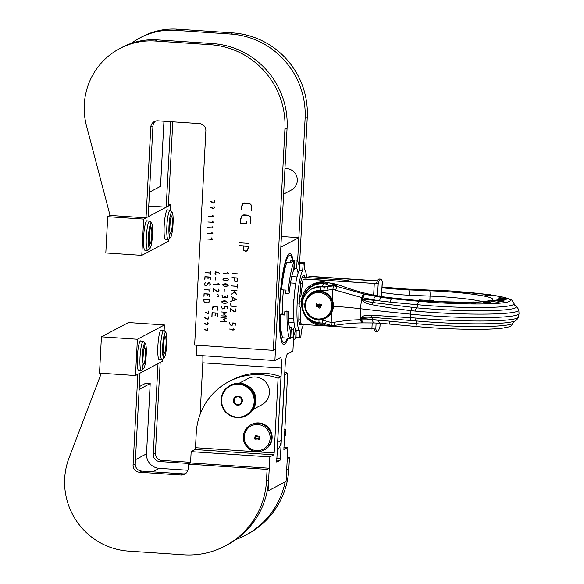<?xml version="1.0" encoding="UTF-8"?>
<svg xmlns="http://www.w3.org/2000/svg" width="584" height="584" viewBox="0 0 584 584"><rect width="100%" height="100%" fill="white"/><g stroke="black" fill="none" stroke-linecap="round" stroke-linejoin="round"><path stroke-width="0.88" d="M206.97 238.995L212.437 239.236L211.452 237.922L212.591 239.374L206.97 238.995L212.591 239.316M211.466 237.936L212.437 239.236M207.262 233.33L212.737 233.563L211.751 232.249L212.883 233.702L207.262 233.33L212.89 233.651M211.766 232.271L212.737 233.563M207.561 227.658L213.036 227.899L212.05 226.585L213.182 228.037L207.561 227.658L213.182 227.986M212.065 226.607L213.036 227.899M207.86 221.993L213.328 222.234L212.342 220.92L213.481 222.365L207.86 221.993L213.481 222.314M212.255 221L213.328 222.234M208.152 216.328L213.627 216.562L212.642 215.248L213.773 216.701L208.152 216.328L213.781 216.649M212.547 215.328L213.627 216.562M212.7 208.597L210.517 207.254L211.919 207.576L213.226 208.7L214.189 207.634L213.992 206.24L214.321 207.641L213.919 208.59L212.7 208.597L214.007 208.539M213.919 208.59L213.313 208.78M213.905 206.32L214.277 207.59L213.226 208.7M210.605 207.262L212.788 208.554M212.999 202.933L210.817 201.589L212.218 201.911L213.525 203.028L214.489 201.969L214.292 200.575L214.218 202.918L212.999 202.933L214.306 202.874M214.218 202.918L213.605 203.108M214.197 200.655L214.576 201.918L213.525 203.028M210.904 201.589L213.087 202.882M206.313 330.456L204.13 329.113L205.531 329.434L206.838 330.551L207.802 329.493L207.605 328.099L207.933 329.5L207.532 330.442L206.313 330.456L207.619 330.398M207.532 330.442L206.926 330.632M207.619 328.113L207.897 329.442L206.838 330.551M204.218 329.113L206.407 330.405M206.612 324.792L204.429 323.441L205.831 323.77L207.137 324.887L208.101 323.821L207.904 322.426L207.831 324.777L206.612 324.792L207.919 324.726M207.831 324.777L207.218 324.967M207.919 322.448L208.189 323.777L207.137 324.887M204.517 323.448L206.699 324.74M206.911 319.119L204.728 317.776L206.13 318.097L207.437 319.214L208.4 318.156L208.203 316.762L208.524 318.163L208.123 319.105L206.911 319.119L208.218 319.061M208.123 319.105L207.517 319.295M208.218 316.776L208.488 318.105L207.437 319.214M204.816 317.784L206.999 319.076M207.203 313.455L205.02 312.104L206.422 312.433L207.729 313.55L208.692 312.491L208.503 311.089L208.824 312.498L208.422 313.44L207.203 313.455L208.51 313.389M208.422 313.44L207.816 313.63M208.517 311.111L208.787 312.44L207.729 313.55M205.108 312.111L207.298 313.404M225.877 280.634L227.957 280.262L228.468 279.612L227.286 278.531L224.329 278.32L222.964 279.24L224.147 280.327L225.877 280.634M228.001 280.232L228.556 279.561L227.373 278.488L223.511 278.575M224.227 280.481L222.854 279.232L223.431 278.488L225.563 278.086L227.213 278.371L228.592 279.619L227.213 280.649L224.227 280.481L228.067 280.342M223.475 278.466L222.942 279.188L223.234 279.875L224.314 280.429M224.694 303.308L226.767 302.928L227.278 302.278L226.096 301.205L223.139 300.986L221.781 301.913L222.957 302.994L224.694 303.308M226.811 302.906L227.366 302.235L226.191 301.161L222.329 301.242M223.037 303.147L221.664 301.906L222.241 301.154L224.373 300.76L226.023 301.045L227.41 302.293L226.03 303.315L223.037 303.147L226.877 303.016M222.285 301.132L221.752 301.855L223.132 303.103M221.518 306.323L221.467 307.403L222.832 308.943L224.417 308.469M224.322 308.52L222.745 308.994L221.373 307.454L221.431 306.315L221.489 307.461L223.132 308.892L224.219 308.44L224.563 306.461L227.176 306.637L227.059 308.907L227.045 306.753L224.672 306.593L223.92 308.878M224.672 306.593L227.132 306.702L227.059 308.848M224.643 306.461L224.307 308.396L223.227 308.841L223.942 308.71M223.417 319.718L226.512 318.105L223.417 319.718L226.315 321.872L220.694 321.492L226.315 321.813M220.694 321.492L226.088 321.733L223.176 319.703L226.285 318.076L220.898 317.587L226.512 318.105M220.986 317.594L226.285 318.076M223.263 319.652L226.088 321.733M223.708 314.046L226.804 312.44L223.708 314.046L226.607 316.2L220.986 315.827L226.614 316.148M220.986 315.827L226.388 316.068L223.468 314.031L226.577 312.411L221.197 311.922L226.804 312.44M221.278 311.929L226.577 312.411M223.562 313.988L226.388 316.068M229.709 322.799L229.651 323.93L231.293 325.361L232.381 324.916L232.724 322.93L235.337 323.105L235.221 325.376L235.206 323.222L232.833 323.069L232.483 324.989L231.286 325.492L229.534 323.923L229.592 322.791L229.629 323.872L230.994 325.419L232.578 324.938M232.483 324.989L232.082 325.346M232.833 323.069L235.294 323.178L235.221 325.317M232.804 322.937L232.468 324.865L231.388 325.317M232.228 273.546L237.856 273.867M230.184 311.601L230.352 308.308L234.622 311.768L235.878 310.403L235.118 308.688L236.002 310.411L235.571 311.542L234.615 311.922L230.454 308.593L230.3 311.557M230.454 308.593L233.958 311.557L235.659 311.491M235.571 311.542L234.702 311.878M235.184 308.724L235.965 310.352L234.71 311.725M234.622 311.768L235.221 311.63M230.439 308.381L230.271 311.557M230.87 305.702L230.709 303.716L230.957 305.593L231.782 306.089L236.148 306.381L231.775 306.25L230.957 305.651L231.863 306.206L236.14 306.49M230.68 303.716L230.957 305.651M235.958 281.78L237.213 281.152L237.659 278.094L234.571 277.94L234.68 281.035L235.87 281.831L237.126 281.203L237.659 278.094M237.571 278.137L234.571 277.94M236.717 281.641L237.213 281.152L236.717 281.641M237.228 281.298L235.863 281.984L234.571 281.116L234.447 277.933L232.016 277.604L237.703 277.984L237.228 281.298M232.103 277.612L234.534 277.882L234.658 281.072L235.951 281.933L236.724 281.809M241.119 209.736L242.185 203.962L244.404 202.94L248.886 203.239L250.974 204.546L251.587 207.86L251.222 210.408L251.354 207.846C251.463 205.167 250.638 203.743 248.872 203.582L243.119 203.524L241.455 207.181L241.323 209.692M243.163 203.502L248.959 203.531C250.726 203.699 251.558 205.123 251.448 207.794L251.456 210.371M243.09 203.181L242.272 203.911L241.207 209.685M240.396 223.533L240.63 219.095L241.615 215.978L243.776 214.868L248.266 215.167L250.361 216.759L250.959 219.788L250.74 224.044L250.178 216.978L248.244 215.511L243.762 215.204L241.754 216.233L240.834 219.109L240.615 223.212L246.032 223.57L246.375 221.19L246.229 223.927L240.396 223.533L246.236 223.876M246.244 221.183L246.032 223.57M242.688 215.416L248.331 215.459L250.266 216.934L250.821 219.723L250.74 223.993M241.615 215.978L240.718 219.051L240.484 223.489M242.623 215.094L241.703 215.934M239.484 242.783L248.477 243.331M247.565 250.302L248.309 246.346L243.426 246.076L243.652 250.04L245.565 251.076L247.565 250.302L248.309 246.346M248.222 246.397L243.426 246.076M246.988 250.806L247.653 250.251M243.477 250.142L243.229 246.061L239.338 245.594L248.434 246.2L248.302 248.696L247.054 251.003L245.557 251.273L243.477 250.142L245.645 251.222L247.098 250.981M239.425 245.601L243.316 246.01L243.564 250.098M237.038 288.313L237.133 286.423L231.585 285.89L237.141 286.262L237.367 284.379L237.162 288.27M237.33 284.372L237.141 286.262M231.673 285.89L237.228 286.372L237.126 288.262M234.768 292.168L231.169 294.321L234.68 292.036L233.505 290.533L231.359 290.226L236.973 290.598L233.695 290.54L236.79 294.599M233.695 290.54L236.973 290.708M231.439 290.233L233.593 290.482L234.775 291.993L231.257 294.27M236.323 299.344L232.695 297.438L232.432 300.694L236.323 299.344L232.6 297.49M230.782 301.424L232.308 300.738L232.483 297.431L231.038 296.541L236.513 299.446L230.782 301.424L236.513 299.424M231.111 296.577L232.571 297.38L232.308 300.738M222.117 294.986L222.336 297.073L224.555 297.519M223.781 297.563L224.709 297.234L225.117 295.818L225.461 297.278L227.205 297.46L227.767 295.365L227.702 296.621L227.052 297.716L226.322 297.862L225.117 296.84L223.774 297.687L222.248 297.117L222.029 294.978L222.394 297.11L223.343 297.533L224.796 297.19L223.869 297.512L224.796 297.19L225.205 295.825M225.117 296.84L226.409 297.811L227.096 297.694M227.731 295.365L227.3 297.417L226.329 297.731M224.052 291.956L224.19 289.438L224.183 291.912M224.278 289.445L224.147 291.912M225.585 286.306L227.658 285.926L228.169 285.277L226.986 284.204L224.03 283.985L222.672 284.912L223.847 285.992L225.585 286.306M227.702 285.904L228.256 285.233L227.081 284.152L223.219 284.24M223.927 286.145L222.555 284.904L223.132 284.152L225.263 283.758L226.921 284.043L228.3 285.284L226.921 286.313L223.927 286.145L227.767 286.014M223.176 284.131L222.643 284.853L224.022 286.102M223.197 273.641L228.672 273.874L227.687 272.56L228.819 274.013L223.197 273.641L228.826 273.962M227.592 272.648L228.672 273.874M215.299 274.94L215.343 274.064L214.16 273.984L215.35 273.933L215.467 271.713L219.854 273.283L215.584 271.881L215.474 273.94L216.664 274.02L215.474 274.071L215.43 274.896M215.474 274.071L216.657 274.093M215.584 271.881L219.839 273.334M215.554 271.743L215.35 273.933M214.255 273.859L215.43 274.013L215.387 274.896M215.657 280.021L215.788 277.502L215.788 279.977M215.876 277.51L215.744 279.977M218.117 283.313L219.234 284.751L213.613 284.372L219.234 284.693M218.007 283.379L219.175 284.561L218.095 283.328M213.613 284.372L219.088 284.612M213.423 288.657L213.197 291.233L213.335 288.598L216.949 291.175L218.328 291.277M217.642 291.431L218.883 290.343L218.102 288.971L219.007 290.35L218.584 291.255L216.883 291.285L213.437 288.832L213.197 291.233M213.437 288.832L216.971 291.233L218.672 291.204M218.168 288.992L218.971 290.299L217.73 291.379M232.936 330.588L233.001 329.398L229.322 329.026L233.009 329.274L233.155 328.712L233.126 329.281L234.943 329.405L233.118 329.405L233.06 330.544M233.118 329.405L234.936 329.471M233.126 328.712L233.009 329.274M229.41 329.033L233.089 329.347L233.031 330.544M218.635 296.584L217.394 296.19L218.635 296.584M217.467 296.212L218.62 296.643M218.708 295.015L217.445 294.738L218.708 295.015M217.547 294.643L218.693 295.066M213.335 306.323L212.335 309.929L212.291 308.556L213.284 306.352M212.897 306.724L214.043 306.206L216.533 306.366L217.693 307.096L217.956 310.359L217.905 308.929L216.525 306.556L214.029 306.388L212.408 308.564L212.218 309.98M214.124 306.344L216.613 306.512L217.993 308.878L217.963 310.308M211.868 316.608L212.072 312.717L217.817 313.104L217.613 316.988L217.679 313.287L215.306 313.126L215.043 315.864L215.182 313.119L212.174 312.914L211.985 316.557M212.174 312.914L215.277 313.068L215.167 315.813M215.306 313.126L217.766 313.236L217.613 316.937M212.16 312.725L211.963 316.557M210.678 274.633L210.758 273.122L205.203 272.626L210.766 272.998L210.97 271.494L210.809 274.589M210.933 271.487L210.766 272.998M205.291 272.633L210.846 273.078L210.766 274.582M204.802 279.298L204.933 276.707L210.678 277.093L210.539 279.678L210.547 277.21L208.174 277.057L207.955 278.867L208.05 277.042L205.042 276.845L204.918 279.247M205.042 276.845L208.145 276.998L208.079 278.823M208.174 277.057L210.634 277.166L210.547 279.627M205.02 276.714L204.889 279.247M204.918 285.357L204.539 284.328L205.269 282.444L204.648 284.335L205.765 285.62L206.583 285.342L208.021 283.087L209.065 282.671L209.911 283.05L210.306 284.152L209.853 285.671L210.182 284.145L209.824 283.145L209.057 282.802L207.868 283.51L207.05 284.97L205.758 285.737L204.918 285.357L206.473 285.576M206.429 285.605L205.853 285.693M209.152 282.751L208.43 282.926L209.911 283.094L209.897 285.598M209.065 282.671L208.021 283.087L206.67 285.291L205.765 285.62M205.356 282.401L204.626 284.284L205.013 285.306M209.787 291.635L209.868 290.131L204.312 289.627L209.875 290L210.079 288.496L209.919 291.591M210.043 288.489L209.875 290M204.4 289.635L209.955 290.08L209.875 291.584M203.911 296.3L204.042 293.708L209.787 294.095L209.649 296.679L209.656 294.212L207.283 294.059L207.189 295.884L207.159 294.051L204.152 293.847L204.028 296.256M204.152 293.847L207.247 294L207.189 295.825M207.283 294.059L209.744 294.168L209.656 296.628M204.13 293.716L203.998 296.249M208.408 302.607L209.371 301.191L209.444 299.833L203.852 299.512L204.152 301.972L205.356 302.651L207.539 302.797L208.809 302.286L209.444 299.833M208.452 302.585L208.897 302.242M209.357 299.884L203.852 299.512M203.838 299.388L204.144 301.994L205.444 302.724L207.627 302.87L208.992 302.322M208.904 302.366L207.539 302.921L205.349 302.775L204.05 302.045L203.75 299.38L209.488 299.76L209.415 301.249L208.422 302.738M194.64 345.093L273.327 350.356L284.912 129.32A79.804 78.519 -117.9 0 0 210.379 44.705L155.3 41.026A68.401 67.299 -117.9 0 0 119.742 48.581A68.401 67.299 -117.9 0 0 86.461 125.684L110.055 215.452L146.029 217.854L150.781 127.173A6.84 6.731 62.1 0 1 157.884 120.822L199.48 123.604A6.84 6.731 62.1 0 1 205.867 130.852L194.64 345.093M273.327 350.356L275.487 349.217L287.072 128.173A79.804 78.519 -117.9 0 0 212.539 43.566L157.461 39.88A68.401 67.299 -117.9 0 0 121.903 47.435L119.742 48.581M146.029 217.854L148.19 216.708L152.942 126.027A6.84 6.731 62.1 0 1 155.461 121.107M277.093 450.644A17.104 16.826 -117.9 0 0 281.218 440.409L285.109 366.161A11.403 1.745 93.8 0 1 287.503 353.875L292.912 351.013L293.701 335.997L293.504 339.676L295.665 338.537L296.095 330.354M299.373 267.786L307.25 117.493A79.804 78.519 -117.9 0 0 232.724 32.886L177.638 29.2A68.401 67.299 -117.9 0 0 142.08 36.755L139.919 37.902A68.401 67.299 -117.9 0 0 131.276 43.362M202.779 355.729A11.403 1.745 -86.2 0 1 202.816 362.81L281.51 368.073A11.403 1.745 93.8 0 0 280.466 357.649A11.403 1.745 93.8 0 0 280.298 357.685L274.896 360.547L280.838 247.193L298.855 237.659L297.628 260.946L305.089 118.64A79.804 78.519 -117.9 0 0 230.556 34.025L175.477 30.346A68.401 67.299 -117.9 0 0 139.919 37.902M148.752 206.006L166.206 207.174L168.375 206.035L172.784 121.815M166.206 207.174L170.689 121.676M281.51 368.073L277.619 442.314A17.104 16.826 62.1 0 1 277.437 444.037M287.335 338.114A43.749 6.687 -86.2 0 1 283.955 342.757A43.749 6.687 -86.2 0 1 279.962 302.767A43.749 6.687 -86.2 0 1 289.795 255.456A43.749 6.687 -86.2 0 1 292.526 260.508M202.816 362.81L200.115 414.348M196.735 345.232L196.202 355.284L274.896 360.547M281.393 236.491L298.855 237.659M165.856 239.309A14.819 2.263 -86.2 0 1 165.528 239.433A14.819 2.263 -86.2 0 1 164.257 224.497A14.819 2.263 -86.2 0 1 167.506 209.86A14.819 2.263 -86.2 0 1 167.812 210.021M145.314 250.178A14.819 2.263 -86.2 0 1 144.993 250.302A14.819 2.263 -86.2 0 1 143.722 235.367A14.819 2.263 -86.2 0 1 146.971 220.73A14.819 2.263 -86.2 0 1 147.27 220.891M107.719 216.686L105.813 252.96L141.788 255.369L143.686 219.095L107.719 216.686L110.055 215.452M168.922 239.002L168.812 241.068L141.788 255.369M143.686 219.095L170.71 204.794L168.447 204.641M170.71 204.794L170.426 210.298M149.482 192.172L160.534 186.325L163.943 121.224M284.956 168.615A11.403 11.22 62.1 0 1 291.416 190.004L283.62 194.136M190.596 462.324L161.812 460.396A6.84 6.731 -117.9 0 1 155.417 453.147L160.177 362.46L158.008 363.606L153.256 454.286A6.84 6.731 -117.9 0 0 159.644 461.542L189.493 463.535M287.335 457.418L289.43 457.557L287.27 458.703L286.671 470.04L288.839 468.894A79.804 78.519 62.1 0 1 247.477 534.163L245.309 535.309A79.804 78.519 62.1 0 1 235.987 539.477M289.43 457.557L288.839 468.894M285.167 481.858A79.804 78.519 62.1 0 1 245.309 535.309M185.646 473.573A6.84 6.731 -117.9 0 1 183.223 473.858L141.627 471.076A6.84 6.731 -117.9 0 1 135.24 463.82L139.992 373.139L137.831 374.286L133.079 464.966A6.84 6.731 -117.9 0 0 139.466 472.222L181.062 475.004A6.84 6.731 -117.9 0 0 188.165 468.653L188.398 464.119L267.092 469.383L266.494 480.712A79.804 78.519 62.1 0 1 225.132 545.989A79.804 78.519 62.1 0 1 183.646 554.8L128.568 551.114A68.401 67.299 62.1 0 1 69.058 457.871L101.339 373.242M273.808 454.805L274.166 452.958L195.479 447.694L195.122 449.541L273.808 454.805L269.844 456.9L191.158 451.636L190.559 462.973L188.398 464.119M190.559 462.973L269.253 468.237L267.092 469.383M269.253 468.237L268.655 479.574A79.804 78.519 62.1 0 1 227.293 544.843L225.132 545.989M159.556 359.467A14.819 2.263 -86.2 0 1 159.235 359.591A14.819 2.263 -86.2 0 1 157.965 344.648A14.819 2.263 -86.2 0 1 161.213 330.011A14.819 2.263 -86.2 0 1 161.512 330.179M139.014 370.336A14.819 2.263 -86.2 0 1 138.693 370.46A14.819 2.263 -86.2 0 1 137.422 355.517A14.819 2.263 -86.2 0 1 140.671 340.881A14.819 2.263 -86.2 0 1 140.978 341.049M101.419 336.844L99.521 373.118L135.488 375.527L137.393 339.253L101.419 336.844L128.444 322.543L164.418 324.945L164.126 330.456M162.622 359.153L162.513 361.219L135.488 375.527M137.393 339.253L164.418 324.945M247.477 385.769A14.819 14.578 -117.9 0 0 247.068 385.564M255.683 400.675A14.819 14.578 -117.9 0 0 255.726 400.098M255.748 399.777A14.819 14.578 -117.9 0 0 248.536 386.352M239.36 383.148L247.886 378.636A14.819 14.578 62.1 0 1 269.45 392.156A14.819 14.578 62.1 0 1 261.749 404.836L253.222 409.347M195.479 447.694L196.253 432.963A62.7 61.692 62.1 0 1 228.753 381.673A62.7 61.692 62.1 0 1 278.086 378.242L274.166 452.958M228.753 381.673L231.629 380.147A62.7 61.692 62.1 0 1 280.97 376.716L276.707 462.054M276.597 460.119L279.999 460.345L276.758 462.061M279.999 460.345L280.356 458.498L276.692 458.257M283.875 449.468L287.635 373.191L284.751 374.716L280.356 458.498M283.758 447.089L287.861 447.366L283.897 449.461M287.635 373.191A62.7 61.692 -117.9 0 0 284.795 372.249M287.861 447.366L286.08 481.369L268.063 490.903L269.844 456.9M280.97 376.716L278.086 378.242M191.158 451.636L195.122 449.541M267.253 490.852L268.063 490.903M139.145 389.411L150.197 383.557L146.511 453.834A13.68 13.461 -117.9 0 0 159.293 468.339L152.723 471.814M150.197 383.557L145.701 383.257L139.284 386.652M187.887 470.251L159.293 468.339M151.628 223.19L149.964 221.248A14.68 2.241 93.8 0 0 149.628 221.051A14.68 2.241 93.8 0 0 148.694 222.117A14.68 2.241 93.8 0 0 146.263 238.418A14.68 2.241 93.8 0 0 147.672 250.339A14.68 2.241 93.8 0 0 148.029 250.186L149.935 248.477A12.826 1.956 93.8 0 0 150.438 247.674A12.826 1.956 93.8 0 0 152.519 234.418A12.826 1.956 93.8 0 0 151.628 223.19A12.826 1.956 93.8 0 0 151.022 223.154A12.826 1.956 93.8 0 0 150.519 223.957A12.826 1.956 93.8 0 0 148.431 237.213A12.826 1.956 93.8 0 0 149.329 248.441A12.826 1.956 93.8 0 0 149.935 248.477M150.504 228.169A8.264 1.263 93.8 0 0 149.161 236.717A8.264 1.263 93.8 0 0 149.738 243.951A8.264 1.263 93.8 0 0 150.125 243.973A8.264 1.263 93.8 0 0 150.453 243.462A8.264 1.263 93.8 0 0 151.796 234.914A8.264 1.263 93.8 0 0 151.22 227.68A8.264 1.263 93.8 0 0 150.825 227.658A8.264 1.263 93.8 0 0 150.504 228.169M149.102 239.038A6.271 0.956 93.8 0 0 149.54 232.439M145.328 343.348L143.664 341.406A14.68 2.241 93.8 0 0 143.335 341.202A14.68 2.241 93.8 0 0 143.117 341.253A14.68 2.241 93.8 0 0 140.072 356.386A14.68 2.241 93.8 0 0 141.372 370.497A14.68 2.241 93.8 0 0 141.591 370.446A14.68 2.241 93.8 0 0 141.73 370.344L143.635 368.635A12.826 1.956 93.8 0 0 146.139 356.101A12.826 1.956 93.8 0 0 145.328 343.348A12.826 1.956 93.8 0 0 144.847 343.217A12.826 1.956 93.8 0 0 144.722 343.304A12.826 1.956 93.8 0 0 142.226 355.839A12.826 1.956 93.8 0 0 143.029 368.592A12.826 1.956 93.8 0 0 143.511 368.723A12.826 1.956 93.8 0 0 143.635 368.635M144.613 347.75A8.264 1.263 93.8 0 0 144.533 347.808A8.264 1.263 93.8 0 0 142.919 355.89A8.264 1.263 93.8 0 0 143.438 364.102A8.264 1.263 93.8 0 0 143.752 364.19A8.264 1.263 93.8 0 0 143.832 364.131A8.264 1.263 93.8 0 0 145.438 356.058A8.264 1.263 93.8 0 0 144.92 347.838A8.264 1.263 93.8 0 0 144.613 347.75M142.803 359.189A6.271 0.956 93.8 0 0 143.248 352.597M172.163 212.321L170.506 210.379A14.68 2.241 93.8 0 0 170.17 210.182A14.68 2.241 93.8 0 0 169.448 210.817A14.68 2.241 93.8 0 0 166.827 226.913A14.68 2.241 93.8 0 0 168.207 239.469A14.68 2.241 93.8 0 0 168.564 239.316L170.47 237.608A12.826 1.956 93.8 0 0 170.791 237.184A12.826 1.956 93.8 0 0 173.032 224.11A12.826 1.956 93.8 0 0 172.163 212.321A12.826 1.956 93.8 0 0 171.557 212.284A12.826 1.956 93.8 0 0 171.243 212.707A12.826 1.956 93.8 0 0 169.002 225.782A12.826 1.956 93.8 0 0 169.871 237.571A12.826 1.956 93.8 0 0 170.47 237.608M171.163 217.058A8.264 1.263 93.8 0 0 169.718 225.482A8.264 1.263 93.8 0 0 170.28 233.082A8.264 1.263 93.8 0 0 170.667 233.104A8.264 1.263 93.8 0 0 170.871 232.833A8.264 1.263 93.8 0 0 172.316 224.409A8.264 1.263 93.8 0 0 171.754 216.81A8.264 1.263 93.8 0 0 171.368 216.788A8.264 1.263 93.8 0 0 171.163 217.058M169.637 228.169A6.271 0.956 93.8 0 0 170.083 221.57M165.871 332.478L164.206 330.537A14.68 2.241 93.8 0 0 163.87 330.332A14.68 2.241 93.8 0 0 163.44 330.566A14.68 2.241 93.8 0 0 160.571 346.202A14.68 2.241 93.8 0 0 161.914 359.627A14.68 2.241 93.8 0 0 162.272 359.474L164.177 357.766A12.826 1.956 93.8 0 0 164.243 357.7A12.826 1.956 93.8 0 0 166.688 345.02A12.826 1.956 93.8 0 0 165.871 332.478A12.826 1.956 93.8 0 0 165.265 332.442A12.826 1.956 93.8 0 0 165.192 332.508A12.826 1.956 93.8 0 0 162.753 345.18A12.826 1.956 93.8 0 0 163.571 357.722A12.826 1.956 93.8 0 0 164.177 357.766M165.024 336.983A8.264 1.263 93.8 0 0 163.447 345.151A8.264 1.263 93.8 0 0 163.98 353.24A8.264 1.263 93.8 0 0 164.367 353.262A8.264 1.263 93.8 0 0 164.411 353.218A8.264 1.263 93.8 0 0 165.987 345.049A8.264 1.263 93.8 0 0 165.462 336.968A8.264 1.263 93.8 0 0 165.068 336.939A8.264 1.263 93.8 0 0 165.024 336.983M163.345 348.319A6.271 0.956 93.8 0 0 163.783 341.728M254.514 437.796A0.657 0.65 -117.9 0 0 254.266 438.664A0.657 0.65 -117.9 0 0 255.128 438.956M254.836 437.73A0.657 0.65 62.1 0 1 255.113 438.964A0.657 0.65 62.1 0 1 254.23 438.686A0.657 0.65 62.1 0 1 254.836 437.73M256.215 439.329L255.748 439.307L255.807 438.219L258.362 438.387L259.311 438.861L259.274 439.577L258.697 439.496A0.402 0.394 -117.9 0 0 258.325 439.073L256.624 438.956A0.402 0.394 -117.9 0 0 256.215 439.329L255.785 439.292L255.836 438.219M256.42 439L256.456 438.986A0.402 0.394 62.1 0 1 256.661 438.942L258.362 439.051A0.402 0.394 62.1 0 1 258.734 439.475L259.274 439.555M256.507 436.744L255.938 436.423M255.675 435.372A1.197 1.175 -117.9 0 0 255.077 436.336L255.018 437.409A0.978 0.964 62.1 0 1 255.712 437.964L258.413 438.139A0.402 0.394 62.1 0 1 258.785 438.562L259.325 438.613L258.748 438.599A0.402 0.394 -117.9 0 0 258.376 438.161L255.683 437.978A0.978 0.964 -117.9 0 0 254.982 437.423L255.04 436.358A1.197 1.175 62.1 0 1 256.851 435.438A1.197 1.175 62.1 0 1 257.398 436.518L258.457 436.963A0.402 0.394 -117.9 0 0 258.873 436.591L259.435 436.54L259.325 438.635M258.909 436.504L258.909 436.576A0.402 0.394 62.1 0 1 258.683 436.912L258.697 436.905M257.858 424.539A13.111 12.899 62.1 0 1 268.034 444.84A13.111 12.899 62.1 0 1 245.638 443.344A13.111 12.899 62.1 0 1 257.858 424.539M258.099 423.305A14.25 14.023 -117.9 0 0 244.966 444.037A14.25 14.023 -117.9 0 0 271.086 434.562A14.25 14.023 -117.9 0 0 258.099 423.305M250.689 424.882L251.412 424.502A14.25 14.023 62.1 0 1 271.808 434.175A14.25 14.023 62.1 0 1 264.742 449.687L264.026 450.074M284.561 431.861L284.948 432.189L285.35 430.744L285.072 434.839L284.517 432.634M284.948 432.189L284.539 432.16M284.751 432.649A3.051 0.467 93.8 0 0 285.029 435.832A3.051 0.467 93.8 0 0 285.678 432.817A3.051 0.467 93.8 0 0 285.43 429.744A3.051 0.467 93.8 0 0 284.824 431.897M255.193 398.631L255.697 398.952L254.113 399.201L255.624 398.303L254.113 399.201A16.527 16.264 62.1 0 1 254.201 400.923L255.756 400.084L254.201 400.923A16.527 16.264 62.1 0 1 254.113 402.646L255.697 401.865A17.104 16.826 62.1 0 0 255.756 400.734L254.201 400.923M253.843 404.34L255.449 403.624A17.104 16.826 62.1 0 0 255.624 402.507L254.726 402.989L254.113 402.646A16.527 16.264 62.1 0 1 253.405 406.004L255.026 405.354A17.104 16.826 62.1 0 0 255.317 404.259L254.412 404.741L253.843 404.34M252.792 407.603L254.42 407.019A17.104 16.826 62.1 0 0 254.828 405.968L253.923 406.442L253.405 406.004A16.527 16.264 62.1 0 1 252.011 409.129L253.653 408.61A17.104 16.826 62.1 0 0 254.157 407.61L253.259 408.092L252.792 407.603M251.083 410.559L252.719 410.114A17.104 16.826 62.1 0 0 253.325 409.172L252.427 409.647L252.011 409.129A16.527 16.264 62.1 0 1 250.003 411.888L251.631 411.508A17.104 16.826 62.1 0 0 252.332 410.64L251.434 411.114L251.083 410.559M248.799 413.085L250.405 412.771A17.104 16.826 62.1 0 0 251.193 411.983L250.295 412.465L250.003 411.888A16.527 16.264 62.1 0 1 247.47 414.158L249.047 413.903A17.104 16.826 62.1 0 0 249.923 413.202L249.025 413.684L248.799 413.085M246.039 415.071L246.689 415.363L247.587 414.881A17.104 16.826 62.1 0 0 248.528 414.282L247.623 414.757L247.47 414.158A16.527 16.264 62.1 0 1 244.513 415.837L245.127 416.18A17.104 16.826 -117.9 0 0 246.127 415.677L246.039 415.071M242.915 416.429L243.492 416.83A17.104 16.826 -117.9 0 0 244.535 416.436L244.513 415.837A16.527 16.264 62.1 0 1 241.265 416.852L241.791 417.297A17.104 16.826 -117.9 0 0 242.871 417.02L242.915 416.429M239.579 417.1L240.046 417.589A17.104 16.826 -117.9 0 0 241.156 417.421L241.265 416.852A16.527 16.264 62.1 0 1 237.871 417.166L238.287 417.691A17.104 16.826 -117.9 0 0 239.403 417.648L239.579 417.1M236.17 417.056L236.52 417.604A17.104 16.826 -117.9 0 0 237.637 417.677L237.871 417.166A16.527 16.264 62.1 0 1 234.483 416.757L234.768 417.334A17.104 16.826 -117.9 0 0 235.878 417.531L236.17 417.056M232.826 416.29L233.052 416.881A17.104 16.826 -117.9 0 0 234.14 417.188L234.483 416.757A16.527 16.264 62.1 0 1 231.235 415.647L231.395 416.253A17.104 16.826 -117.9 0 0 232.439 416.669L232.826 416.29M229.716 414.844L229.804 415.45A17.104 16.826 -117.9 0 0 230.804 415.976L231.235 415.647A16.527 16.264 62.1 0 1 229.716 414.844L229.242 415.114L229.716 414.844A16.527 16.264 62.1 0 1 228.278 413.888L228.3 414.487A17.104 16.826 -117.9 0 0 229.242 415.114M226.95 412.786L226.906 413.37A17.104 16.826 -117.9 0 0 227.782 414.1L228.278 413.888A16.527 16.264 62.1 0 1 225.745 411.545L225.636 412.114A17.104 16.826 -117.9 0 0 226.431 412.932L226.95 412.786M224.672 410.194L224.497 410.734A17.104 16.826 -117.9 0 0 225.205 411.625L225.745 411.545A16.527 16.264 62.1 0 1 223.738 408.734L223.504 409.245A17.104 16.826 -117.9 0 0 224.117 410.202L224.672 410.194M222.964 407.187L222.679 407.661A17.104 16.826 -117.9 0 0 223.183 408.676L223.738 408.734A16.527 16.264 62.1 0 1 222.351 405.566L222.015 405.997A17.104 16.826 -117.9 0 0 222.416 407.063L222.964 407.187M221.913 403.894L221.526 404.281A17.104 16.826 -117.9 0 0 221.811 405.376L222.351 405.566A16.527 16.264 62.1 0 1 221.643 402.194L221.212 402.522A17.104 16.826 -117.9 0 0 221.387 403.639L221.913 403.894M221.146 398.96A17.104 16.826 -117.9 0 0 221.088 400.084L221.555 400.471L221.088 400.741A17.104 16.826 -117.9 0 0 221.146 401.872L221.643 402.194A16.527 16.264 62.1 0 1 221.65 398.748L221.146 398.96L221.613 398.711M248.536 386.331L248.558 386.929L247.477 387.506L248.536 386.331A17.104 16.826 62.1 0 0 247.594 385.703L246.047 386.542L246.134 385.849L247.039 385.367A17.104 16.826 62.1 0 0 246.039 384.841L244.528 385.739L244.55 385.046L245.448 384.571A17.104 16.826 62.1 0 0 244.404 384.148L242.929 385.104L242.886 384.411L243.783 383.936A17.104 16.826 62.1 0 0 242.703 383.63L241.28 384.63L241.17 383.958L242.068 383.484A17.104 16.826 62.1 0 0 240.966 383.294L239.593 384.338L239.418 383.695L240.323 383.214A17.104 16.826 62.1 0 0 239.199 383.141L237.885 384.228L237.651 383.608L238.557 383.133A17.104 16.826 62.1 0 0 237.433 383.177L236.177 384.294L235.892 383.71L236.79 383.235A17.104 16.826 62.1 0 0 235.681 383.396L234.491 384.535L234.148 384.002L235.053 383.52A17.104 16.826 62.1 0 0 233.965 383.798L232.841 384.958L232.454 384.469L233.352 383.995A17.104 16.826 62.1 0 0 232.308 384.381L231.249 385.557L230.811 385.119A17.104 16.826 -117.9 0 0 229.972 385.535A17.104 16.826 -117.9 0 0 229.811 385.615L229.724 386.316L229.257 385.936A17.104 16.826 -117.9 0 0 228.315 386.542L228.293 387.236L227.789 386.915A17.104 16.826 -117.9 0 0 226.921 387.615L226.964 388.302L226.439 388.046A17.104 16.826 -117.9 0 0 225.643 388.834L225.752 389.506L225.212 389.316A17.104 16.826 -117.9 0 0 224.504 390.185L224.679 390.827L224.125 390.703A17.104 16.826 -117.9 0 0 223.511 391.645L223.745 392.266L223.19 392.207A17.104 16.826 -117.9 0 0 222.679 393.207L222.971 393.791L222.416 393.799A17.104 16.826 -117.9 0 0 222.015 394.85L222.358 395.39L221.818 395.47A17.104 16.826 -117.9 0 0 221.526 396.558L221.913 397.047L221.387 397.193L221.84 396.952M221.818 395.47L222.256 395.237M222.416 393.799L222.862 393.565M223.19 392.207L223.636 391.974M224.125 390.703L224.577 390.462M225.212 389.316L225.679 389.068M226.439 388.046L226.928 387.783M227.789 386.915L228.308 386.637M229.257 385.936L229.811 385.644M230.811 385.119L231.717 384.644L232.33 384.987M233.352 383.995L233.921 384.389M235.053 383.52L235.571 383.965M236.79 383.235L237.265 383.717M238.557 383.133L238.966 383.651M240.323 383.214L240.674 383.768M242.068 383.484L242.36 384.06M243.783 383.936L244.01 384.527M245.448 384.571L245.608 385.17M247.039 385.367L247.127 385.973M249.886 388.039L248.806 388.608L249.93 387.447L249.886 388.039L248.806 388.608A16.527 16.264 62.1 0 1 250.018 389.842L251.208 388.703L250.018 389.842A16.527 16.264 62.1 0 1 251.091 391.2L252.346 390.083L251.091 391.2A16.527 16.264 62.1 0 1 252.018 392.66L253.332 391.572L252.018 392.66A16.527 16.264 62.1 0 1 252.792 394.207L254.164 393.156L252.792 394.207A16.527 16.264 62.1 0 1 253.405 395.821L254.828 394.82L253.405 395.821A16.527 16.264 62.1 0 1 253.85 397.492L255.317 396.543L253.85 397.492A16.527 16.264 62.1 0 1 254.113 399.201M255.281 400.354L255.756 400.734M255.193 402.069L255.624 402.507M254.923 403.77L255.317 404.259M254.485 405.427L254.828 405.968M253.872 407.033L254.157 407.61M253.091 408.559L253.325 409.172M252.164 409.99L252.332 410.64M251.083 411.311L251.193 411.983M249.879 412.516L249.923 413.202M248.55 413.581L248.528 414.282M245.966 415.764L246.871 415.282A17.104 16.826 62.1 0 0 247.025 415.202L246.127 415.677M245.076 416.151L244.535 416.436M243.382 416.75L242.871 417.02M241.637 417.173L241.156 417.421M239.871 417.399L239.403 417.648M238.089 417.443L237.637 417.677M236.323 417.29L235.878 417.531M234.578 416.954L234.14 417.188M232.885 416.436L232.439 416.669M231.257 415.735L230.804 415.976M221.387 397.193A17.104 16.826 -117.9 0 0 221.212 398.31L221.65 398.748A16.527 16.264 62.1 0 1 248.806 388.608M248.558 386.929L247.477 387.506M251.098 389.272L250.018 389.842M252.171 390.63L251.091 391.2M253.098 392.083L252.018 392.66M253.872 393.631L254.427 393.755L253.529 394.236L252.792 394.207M254.485 395.251L255.026 395.441L254.128 395.923L253.405 395.821M254.931 396.923L255.456 397.178L254.551 397.66L253.85 397.492M254.42 397.018A17.104 16.826 -117.9 0 0 254.128 395.923M253.931 395.295A17.104 16.826 -117.9 0 0 253.529 394.236M253.266 393.638A17.104 16.826 -117.9 0 0 252.755 392.616M252.434 392.046A17.104 16.826 -117.9 0 0 251.821 391.09M251.441 390.557A17.104 16.826 -117.9 0 0 250.733 389.667M250.302 389.178A17.104 16.826 -117.9 0 0 249.514 388.367M249.032 387.922A17.104 16.826 -117.9 0 0 248.163 387.199M247.638 386.812A17.104 16.826 -117.9 0 0 246.696 386.177M246.134 385.849A17.104 16.826 -117.9 0 0 245.141 385.316M244.55 385.046A17.104 16.826 -117.9 0 0 243.499 384.622M242.886 384.411A17.104 16.826 -117.9 0 0 241.805 384.104M241.17 383.958A17.104 16.826 -117.9 0 0 240.061 383.768M239.418 383.695A17.104 16.826 -117.9 0 0 238.301 383.615M237.651 383.608A17.104 16.826 -117.9 0 0 236.535 383.651M235.892 383.71A17.104 16.826 -117.9 0 0 234.783 383.87M234.148 384.002A17.104 16.826 -117.9 0 0 233.067 384.279M232.454 384.469A17.104 16.826 -117.9 0 0 231.403 384.863M246.689 415.363A17.104 16.826 -117.9 0 0 247.623 414.757M248.149 414.384A17.104 16.826 -117.9 0 0 249.025 413.684M249.499 413.253A17.104 16.826 -117.9 0 0 250.295 412.465M250.726 411.983A17.104 16.826 -117.9 0 0 251.434 411.114M251.813 410.589A17.104 16.826 -117.9 0 0 252.427 409.647M252.748 409.092A17.104 16.826 -117.9 0 0 253.259 408.092M253.522 407.493A17.104 16.826 -117.9 0 0 253.923 406.442M254.128 405.829A17.104 16.826 -117.9 0 0 254.412 404.741M254.551 404.106A17.104 16.826 -117.9 0 0 254.726 402.989M254.792 402.339A17.104 16.826 -117.9 0 0 254.85 401.208M254.726 398.777A17.104 16.826 -117.9 0 0 254.551 397.66M254.85 400.558A17.104 16.826 -117.9 0 0 254.792 399.427M255.456 397.178A17.104 16.826 62.1 0 1 255.624 398.303M255.026 395.441A17.104 16.826 62.1 0 1 255.317 396.543M254.427 393.755A17.104 16.826 62.1 0 1 254.828 394.82M253.653 392.141A17.104 16.826 62.1 0 1 254.164 393.156M252.726 390.616A17.104 16.826 62.1 0 1 253.332 391.572M251.638 389.192A17.104 16.826 62.1 0 1 252.346 390.083M250.412 387.893A17.104 16.826 62.1 0 1 251.208 388.703M249.061 386.725A17.104 16.826 62.1 0 1 249.93 387.447M229.972 385.535L230.87 385.06A17.104 16.826 62.1 0 1 231.717 384.644M255.697 398.952A17.104 16.826 62.1 0 1 255.756 400.084M238.812 405.15A4.562 4.49 62.1 0 1 233.476 401.58A4.562 4.49 62.1 0 1 236.943 396.237A4.562 4.49 62.1 0 1 242.287 399.814A4.562 4.49 62.1 0 1 238.812 405.15M238.783 404.427A3.876 3.811 -117.9 0 0 241.579 399.361A3.876 3.811 -117.9 0 0 236.177 397.215A3.876 3.811 -117.9 0 0 238.783 404.427M291.365 262.793L286.868 262.493A39.902 6.095 -86.2 0 0 281.539 289.803L286.036 290.102A39.902 6.095 93.8 0 0 285.707 293.584L287.956 293.737L289.262 293.044A31.923 4.876 -86.2 0 1 293.774 269.903L294.197 261.698L291.956 261.544A39.902 6.095 93.8 0 0 291.365 262.793M294.402 268.224L294.832 260.019L297.081 260.172L296.65 268.377L294.402 268.224A31.923 4.876 -86.2 0 1 294.883 269.173L293.81 269.1M290.708 262.749L290.832 260.391L294.803 260.661M280.232 314.739A39.902 6.095 -86.2 0 0 282.919 337.815L287.416 338.121A39.902 6.095 93.8 0 0 287.905 338.793L290.153 338.939L290.584 330.734A31.923 4.876 -86.2 0 1 288.306 311.184L286.058 311.031L284.758 311.725A39.902 6.095 93.8 0 0 284.729 315.046L280.232 314.739L281.583 314.031L284.729 314.243M288.306 311.184L287.007 311.871L284.758 311.725M294.548 326.23A31.923 4.876 -86.2 0 1 293.467 329.208L293.037 337.413A39.902 6.095 93.8 0 0 295.628 329.741M293.037 337.413L290.788 337.267L291.219 329.062L293.467 329.208M290.854 335.983L290.306 335.946M287.007 311.871A39.902 6.095 93.8 0 0 290.153 338.939M294.197 261.698A39.902 6.095 93.8 0 0 287.956 293.737M289.423 327.383L291.825 327.544A31.923 4.876 -86.2 0 1 291.219 329.062M299.439 268.282A39.902 6.095 93.8 0 0 297.081 260.172M296.65 268.377A31.923 4.876 -86.2 0 1 298.081 273.181M282.393 314.082A27.36 4.183 -86.2 0 1 282.546 301.395A27.36 4.183 -86.2 0 1 283.525 289.934M287.751 338.625A45.603 6.964 -86.2 0 1 283.831 344.604A45.603 6.964 -86.2 0 1 279.918 298.643A45.603 6.964 -86.2 0 1 289.919 253.602A45.603 6.964 -86.2 0 1 293.095 260.544M300.541 319.119L298.789 319.003M293.73 318.667L288.445 318.309M290.533 282.933L295.789 283.284M300.629 283.605L302.424 283.729M349.108 281.911A22.798 3.482 93.8 0 0 347.976 280.342A22.798 3.482 93.8 0 0 346.633 281.751M380.469 296.38A9.118 1.394 93.8 0 0 380.221 296.205A9.118 1.394 93.8 0 0 380.089 296.241A9.118 1.394 93.8 0 0 380.001 296.307M376.103 323.025L375.789 329.04L302.724 324.47A2.278 2.241 62.1 0 1 300.592 322.215L300.358 308.228A2.278 2.241 62.1 0 0 298.935 306.133M305.103 279.13L378.169 283.693L305.374 278.991A2.278 2.241 -117.9 0 0 304.191 279.24L303.921 279.386A2.278 2.241 62.1 0 1 305.103 279.13L305.374 278.991M299.702 299.709L299.417 296.825A2.278 2.241 62.1 0 0 301.052 294.942L302.753 281.087A2.278 2.241 62.1 0 1 303.921 279.386M294.037 298.767A4.562 4.49 -117.9 0 0 293.767 303.446M299.329 299.636A2.394 2.358 62.1 0 1 298.869 303.505M377.468 280.853L310.33 276.363A2.278 2.241 -117.9 0 0 309.14 276.619L308.87 276.758A2.278 2.241 62.1 0 1 310.06 276.509L377.395 281.013M307.958 277.663A2.278 2.241 62.1 0 1 308.87 276.758M299.424 296.745A2.278 2.241 -117.9 0 0 300.023 296.577M381.52 296.555L382.243 281.371M379.943 326.748L380.126 323.229M374.205 329.179A26.222 4.008 93.8 0 0 375.614 331.318L377.3 331.435A26.222 4.008 93.8 0 0 379.907 326.858L379.936 326.843M382.308 281.503L382.286 281.517A26.222 4.008 93.8 0 0 380.804 279.108L379.118 278.999A26.222 4.008 93.8 0 0 376.505 283.568M380.804 279.108A26.222 4.008 93.8 0 0 378.191 283.685L377.527 295.869M375.789 329.04L375.819 329.026A26.222 4.008 93.8 0 0 377.3 331.435M380.221 296.205L379.279 296.146A9.461 1.445 -86.2 0 1 379.68 295.832A9.461 1.445 -86.2 0 1 380.045 296.197M299.767 300.176L299.599 302.899M306.709 277.582A30.784 4.701 93.8 0 0 304.578 269.618L304.695 262.603A37.624 5.752 93.8 0 0 304.534 262.581A37.624 5.752 93.8 0 0 303.249 263.369L302.629 270.647A30.784 4.701 93.8 0 0 297.183 302.694A30.784 4.701 93.8 0 0 299.519 330.624L299.402 337.632A37.624 5.752 93.8 0 0 299.563 337.654A37.624 5.752 93.8 0 0 300.848 336.873L301.468 329.595A30.784 4.701 93.8 0 0 303.337 324.514M304.965 277.466A22.798 3.482 -86.2 0 0 303.665 275.327A22.798 3.482 -86.2 0 0 300.884 281.298L300.074 294.27L299.417 296.825M301.505 324.011A22.798 3.482 -86.2 0 1 300.432 324.908A22.798 3.482 -86.2 0 1 298.811 321.273L299.037 307.498M299.256 303.249L299.023 307.505M299.563 337.654L296.19 337.435A37.624 5.752 -86.2 0 1 296.03 337.406L296.146 330.398A30.784 4.701 -86.2 0 1 293.81 302.468A30.784 4.701 -86.2 0 1 299.256 270.421L299.884 263.143A37.624 5.752 -86.2 0 1 301.161 262.355L304.534 262.581M299.402 337.632L296.03 337.406M299.519 330.624L296.146 330.398M302.629 270.647L299.256 270.421M303.249 263.369L299.884 263.143M318.36 319.806L318.981 319.864A3.767 0.577 93.8 0 0 319.346 322.85C308.534 321.061 302.804 314.725 302.176 303.848L302.176 303.848C302.819 297.176 306.045 292.183 311.841 288.868L312.914 288.299A18.097 17.805 62.1 0 1 322.324 286.299L311.841 288.868C306.096 292.161 302.884 297.132 302.22 303.797L305.344 304.366M332.727 306.198A66.89 6.212 -177 0 1 360.408 308.724A347.48 32.281 3 0 0 410.559 314.156A75.285 6.993 3 0 0 519.03 313.623A75.285 6.993 3 0 0 519.037 313.462L518.796 309.994A74.861 6.957 -177 0 1 415.421 311.104L410.932 310.637C396.85 308.98 383.885 307.016 372.052 304.746C365.818 303.592 362.547 301.724 362.241 299.125L362.401 297.723A236.702 150.964 157.9 0 1 361.795 297.577L332.938 289.423L323.85 290.671L320.528 290.445C315.367 290.27 311.206 292.27 308.038 296.446M318.981 319.864L322.31 320.09L331.201 322.492L333.96 322.324A3.767 0.883 80.9 0 0 335.318 325.281L335.318 325.281A3.767 0.883 80.9 0 0 335.369 325.266L331.588 325.485A3.767 0.584 93.4 0 0 331.61 325.485L325.434 323.777M325.974 324.076L321.178 324.332A20.615 20.279 62.1 0 1 301.921 302.476A20.615 20.279 62.1 0 1 323.324 283.335L326.405 284.043L328.704 285.89L327.376 286.7L324.616 287.072L321.288 286.846A3.767 0.577 -86.2 0 0 320.528 290.445M326.273 325.39A4.292 2.117 -107.4 0 1 326.069 325.412A4.292 2.117 -107.4 0 1 324.295 324.244A8.49 0.788 3 0 0 321.134 323.974L321.178 324.332A3.76 0.577 -86.2 0 0 321.485 325.222L330.398 325.368M419.297 300.585A57.108 5.307 -177 0 1 412.297 299.972L393.178 298.117C378.155 296.847 361.445 292.978 343.049 286.496L336.8 284.328L324.032 281.897A21.718 21.367 -117.9 0 0 312.739 284.298L312.513 284.415A21.718 21.367 62.1 0 1 312.528 284.408A21.718 21.367 62.1 0 1 323.806 282.021L328.522 282.619L335.946 285.196L337.391 286.547L333.683 285.853L327.376 286.7A3.767 0.489 -108.9 0 0 328.04 290.117M326.412 321.178L325.383 323.799L331.588 325.485A3.767 0.584 93.4 0 1 331.201 322.492L331.529 312.637M333.96 322.324C343.772 320.667 352.663 319.813 360.635 319.755A236.702 117.807 25.1 0 1 361.248 319.755L361.233 318.368C361.73 315.973 365.153 314.922 371.504 315.221L415.056 317.995A74.861 6.957 3 0 0 518.424 317.046L519.03 313.623M514.832 305.33A72.336 6.716 -177 0 1 490.436 310.644A72.336 6.716 -177 0 1 416.545 307.848L372.899 302.512C366.686 301.621 363.35 300.512 362.883 299.198L363.036 297.789L379.571 300.899L390.178 302.103A364.423 33.85 3 0 0 417.662 304.717A69.832 6.49 3 0 0 514.088 303.665L512.124 300.329L510.27 299.242L504.627 297.424L490.37 294.862M362.241 299.125L362.883 299.198A119.559 11.103 -177 0 1 373.556 300.264A364.409 33.85 3 0 0 379.571 300.899A3.767 1.81 98.6 0 1 381.717 297.417L392.046 298.716L393.178 298.117A5.504 2.518 -84.3 0 1 393.441 298.11A5.504 2.518 -84.3 0 1 393.47 298.117M331.588 325.485L335.318 325.281C345.348 323.704 354.524 322.908 362.868 322.901L362.868 322.901A3.767 2.248 89.7 0 1 360.635 319.755L360.408 308.724L361.795 297.577A3.767 2.175 -76 0 1 364.577 294.175A229.987 146.438 157.7 0 0 365.168 294.321A3.767 2.168 -76.2 0 0 362.401 297.723L363.036 297.789A3.767 1.533 102.2 0 1 365.168 294.321L381.717 297.417M364.577 294.175L337.391 286.547A3.767 0.73 -72.6 0 0 335.654 289.985M382.016 287.861L402.924 289.664L429.722 290.752A5.504 0.599 92.4 0 1 430.043 296.088L429.868 300.49M381.775 292.504L397.624 294.518L409.304 295.278A5.504 0.927 92.1 0 0 408.661 289.927L409.793 289.321L382.06 287.021M336.712 285.934A9.402 5.891 -174.9 0 0 328.259 286.299A7.242 7.125 -117.9 0 1 325.113 286.81L324.616 287.072A3.767 0.577 -86.2 0 0 323.85 290.671M343.049 286.496A3.833 2.168 -68.7 0 1 343.37 286.569L337.413 284.496A3.767 0.949 -71.5 0 0 337.289 284.488L335.946 285.196A8.227 5.694 171.9 0 0 328.704 285.89M328.522 282.619A4.292 1.84 118.5 0 0 326.405 284.043A8.49 0.788 -177 0 0 323.244 283.766A7.242 1.11 93.8 0 1 322.324 286.299L325.113 286.81M336.8 284.328A3.767 0.869 -72.2 0 1 336.917 284.328L337.413 284.496A3.767 0.949 -71.5 0 1 337.523 284.561M302.227 303.22A20.221 19.892 62.1 0 1 323.244 283.766L323.324 283.335A3.767 0.577 93.8 0 1 323.806 282.021L324.032 281.897A3.767 0.577 -86.2 0 1 324.083 281.882L336.917 284.328A3.767 0.869 -72.2 0 1 337.012 284.393M409.304 295.278A348.451 32.368 -177 0 1 430.043 296.088A51.648 4.796 -177 0 1 482.778 301.709M504.072 299.614L506.146 299.607L506.211 298.344M502.999 298.475L506.219 298.307L506.146 299.607M503.853 300.169L504.109 298.534L499.24 298.278L504.116 298.818L504.043 300.118M500.941 301.578L503.912 301.651L503.985 300.358L496.123 300.015L503.985 300.358M499.444 301.687L500.941 301.636L501.006 300.344M492.115 300.234L492.589 300.38L492.524 301.68L492.042 301.534L497.853 302.176L498.583 302.067L498.648 300.775L495.721 300.497L499.605 300.621L492.115 300.234L498.648 300.775M498.583 302.008L499.539 301.921L499.605 300.621M485.676 295.365L488.538 295.672L488.465 294.752C490.998 294.781 490.808 294.686 487.903 294.475L488.202 294.548C490.122 294.73 490.042 294.759 487.961 294.628L487.436 294.628L487.998 294.745M490.377 294.745L490.326 295.606L488.538 295.628M469.74 302.037L469.697 302.899L474.741 303.454L475.376 303.446L475.42 302.578L473.909 301.972L469.74 302.037L475.42 302.578M486.136 302.709L490.312 302.716L490.356 301.855L489.516 302.008C490.764 301.702 489.56 301.505 485.888 301.417L483.53 301.526L485.085 302.3L486.151 302.351L484.326 301.578L489.516 302.008M483.53 301.526L483.486 302.395L485.041 303.162L486.107 303.213L486.151 302.351M419.334 299.891L419.283 300.76L433.562 301.716L433.788 300.753L419.334 299.891L433.788 300.753M437.635 290.204L437.591 291.073L451.87 292.029L452.096 291.066L437.635 290.204L452.096 291.066M514.102 321.2L513.081 322.857A69.832 6.49 -177 0 1 416.662 323.719A364.423 33.85 -177 0 1 389.185 321.105L372.548 319.857L361.883 319.82L361.868 318.441C362.394 317.258 365.818 316.9 372.125 317.375L415.859 320.915A72.336 6.716 3 0 0 512.883 321.616L512.883 321.616C515.336 321.448 517.183 319.93 518.424 317.046M363.671 322.879A3.767 1.613 -91.3 0 1 363.54 322.894L363.54 322.894A3.767 1.613 -91.3 0 1 361.883 319.82A3.767 0.745 -0.6 0 1 361.248 319.755A3.767 2.241 -90.1 0 0 363.46 322.894A3.767 2.241 -90.1 0 1 363.46 322.894A3.767 3.767 0 0 0 363.54 322.894L374.322 322.959A3.767 1.913 -88 0 1 372.548 319.857L372.548 319.506A364.409 33.85 3 0 0 378.563 320.142A3.767 1.84 -86.6 0 0 380.184 323.229L374.322 322.959A3.767 1.913 -88 0 0 374.512 322.945M363.511 322.894A3.767 2.241 -90.1 0 1 363.467 322.894L362.868 322.901A3.767 2.248 89.7 0 0 363.073 322.879M361.233 318.368A3.767 0.745 -0.6 0 0 361.868 318.441A119.559 11.103 -177 0 1 372.548 319.506A3.767 1.876 96.1 0 0 372.125 317.375A3.767 2.11 91.8 0 1 371.504 315.221M506.226 298.329L499.678 297.745L498.787 297.796L500.094 298.147L504.408 298.103L503.006 298.271M502.795 298.461L502.817 298.096M498.714 299.074L498.78 297.774L498.721 299.088M498.831 299.096L503.897 299.205L498.831 299.125M497.787 299.577L503.014 299.745L498.444 299.329L497.736 299.84M500.86 300.103L501.437 299.738M502.985 300.278L503.05 299.723L503.021 300.278M499.926 299.628L499.364 299.585M496.123 300.015L496.728 300.351M494.327 300.337L493.809 300.315M503.357 301.782L503.43 300.483M497.853 302.176L497.918 300.884M498.824 302.03L498.889 300.731M486.18 294.73L485.129 294.584L485.085 295.453M485.72 294.497L488.465 294.752C490.998 294.781 490.808 294.686 487.903 294.475L487.896 294.628M487.428 294.803L485.749 294.628M488.195 294.664L488.202 294.548C490.122 294.73 490.042 294.759 487.961 294.628M474.741 303.454L474.785 302.592M473.945 302.227L472.441 302.257L473.938 302.424M485.041 303.162L485.114 302.22M488.99 301.928L485.654 301.563L489.772 301.84M433.562 301.716L433.605 300.848M451.87 292.029L451.914 291.161M490.903 329.033L488.246 329.142M493.363 328.916L492.129 328.982M320.762 304.337A0.657 0.65 -117.9 0 0 321.368 305.483M320.937 305.614A0.657 0.65 62.1 0 1 320.667 304.373A0.657 0.65 62.1 0 1 321.55 304.651A0.657 0.65 62.1 0 1 320.937 305.614M320.032 304.03L319.974 305.125L317.411 304.95L316.462 304.483L316.499 303.768L317.076 303.848A0.402 0.394 -117.9 0 0 317.448 304.271L319.149 304.381A0.402 0.394 -117.9 0 0 319.565 304.016L320.032 304.03M319.725 304.008A0.402 0.394 62.1 0 1 319.536 304.242L319.353 304.337M316.674 303.775L316.645 304.381L317.594 304.855L319.981 305.016M319.952 306.834L319.579 306.461L319.382 306.907L319.857 306.914L319.579 306.461M316.455 304.709L317.032 304.76A0.402 0.394 -117.9 0 0 317.404 305.184L320.098 305.359A0.978 0.964 -117.9 0 0 320.791 305.914L320.733 306.98A1.197 1.175 62.1 0 1 318.922 307.899A1.197 1.175 62.1 0 1 318.375 306.826L317.316 306.374A0.402 0.394 -117.9 0 0 316.908 306.746L316.346 306.804L316.455 304.709M316.63 304.717L316.521 306.709L316.908 306.731M317.112 306.418L317.294 306.323A0.402 0.394 62.1 0 1 317.499 306.279L318.557 306.731A1.197 1.175 -117.9 0 0 320.207 307.907M331.719 306.644A13.308 13.089 -117.9 0 0 319.295 292.54A13.308 13.089 -117.9 0 0 305.476 304.892A13.308 13.089 -117.9 0 0 317.908 318.995A13.308 13.089 -117.9 0 0 331.719 306.644M325.368 318.222L326.098 317.835A14.177 13.943 -117.9 0 0 326.96 293.482A14.177 13.943 -117.9 0 0 312.841 292.781L312.104 293.168A14.177 13.943 -117.9 0 0 311.243 317.521A14.177 13.943 -117.9 0 0 332.712 306.629A14.177 13.943 -117.9 0 0 312.104 293.168M284.912 129.32L287.072 128.173M210.379 44.705L212.539 43.566M155.3 41.026L157.461 39.88M150.781 127.173L152.942 126.027M305.089 118.64L307.25 117.493M230.556 34.025L232.724 32.886M175.477 30.346L177.638 29.2M281.218 440.409L277.619 442.314M155.417 453.147L153.256 454.286M161.812 460.396L159.644 461.542M135.24 463.82L133.079 464.966M141.627 471.076L139.466 472.222M183.223 473.858L181.062 475.004M268.655 479.574L266.494 480.712M135.459 459.688L146.511 453.834M148.73 246.696A11.351 1.737 93.8 0 0 148.993 246.214A11.351 1.737 93.8 0 0 149.548 244.492M150.716 227.088A11.351 1.737 93.8 0 0 150.197 224.796M142.438 366.854A11.351 1.737 93.8 0 0 143.255 364.65M144.416 347.246A11.351 1.737 93.8 0 0 143.898 344.954M144.92 347.838L143.576 346.261A9.738 1.489 93.8 0 0 143.54 346.232M169.272 235.827A11.351 1.737 93.8 0 0 169.36 235.681A11.351 1.737 93.8 0 0 170.09 233.622M171.251 216.219A11.351 1.737 93.8 0 0 170.74 213.927M169.09 234.512A9.738 1.489 93.8 0 0 169.148 234.469L170.667 233.104M162.972 355.984A11.351 1.737 93.8 0 0 163.79 353.78M164.958 336.377A11.351 1.737 93.8 0 0 164.44 334.084M371.877 329.099L372.205 322.894M373.658 295.132L374.256 283.758M322.31 320.09A3.767 0.577 93.8 0 0 322.675 323.076L319.346 322.85A3.767 0.577 93.8 0 0 319.404 322.842M332.208 299.636L332.938 289.423A3.767 0.577 -85.8 0 1 333.683 285.853M320.959 322.959A7.242 1.11 -86.2 0 1 321.134 323.974A20.221 19.892 62.1 0 1 308.425 318.28M321.543 325.208A3.76 0.577 -86.2 0 1 321.485 325.222C300.534 325.032 293.504 293.11 312.528 284.408M312.739 284.298L324.083 281.882A3.767 0.577 -86.2 0 1 324.142 281.904M325.383 323.799L322.675 323.076A3.767 0.577 93.8 0 0 322.726 323.062M411.559 320.543A3.767 1.657 94.3 0 1 410.567 317.616L410.932 310.637A3.767 1.643 -83.1 0 1 412.246 307.425M372.052 304.746A3.767 2.066 -78.7 0 1 372.899 302.512A3.767 1.876 96.1 0 0 373.556 300.264L373.599 299.913A3.767 1.876 100.2 0 1 375.899 296.446M390.178 302.103A3.767 1.701 95.7 0 1 392.046 298.716A360.708 33.507 3 0 0 419.246 301.308A66.109 6.139 3 0 0 499.736 303.176A66.109 6.139 3 0 0 490.37 294.891M487.896 294.555A66.109 6.139 3 0 0 452.089 291.219M437.62 290.46A360.708 33.507 3 0 0 409.793 289.321A3.767 0.606 -87.9 0 0 409.734 289.306A3.767 0.606 -87.9 0 0 409.676 289.321M429.722 290.752A57.108 5.307 -177 0 1 482.632 295.774A57.108 5.307 -177 0 1 486.545 301.388M483.516 301.716A57.108 5.307 -177 0 1 474.595 302.249M469.726 302.373A57.108 5.307 -177 0 1 433.751 301.556M419.246 301.308A3.767 1.416 95.2 0 0 417.662 304.717A3.767 1.416 95.2 0 1 416.545 307.848A3.767 1.416 -84.8 0 0 415.421 311.104M398.215 288.686A3.767 0.759 -85.8 0 0 398.142 288.657L391.528 288.102A3.767 0.847 -84.6 0 0 391.441 288.109M391.616 288.131A3.767 0.847 -84.6 0 0 391.528 288.102L382.067 286.999M417.918 326.638A3.767 1.416 -84.8 0 1 417.772 326.646A3.767 1.416 -84.8 0 1 416.662 323.719A3.767 1.416 95.2 0 0 415.859 320.915A3.767 1.416 95.2 0 1 415.056 317.995M390.718 324.054A3.767 1.701 -84.3 0 1 390.543 324.054A3.767 1.701 -84.3 0 1 389.185 321.105M380.366 323.222A3.767 1.84 -86.6 0 1 380.184 323.229L417.772 326.646C448.848 329.522 488.18 330.23 503.021 328.069C510.891 326.244 510.241 327.617 513.081 322.857M412.297 299.972A5.504 2.219 -84.6 0 1 412.523 299.964L388.389 297.541C372.475 295.46 357.474 291.803 343.37 286.569M505.277 299.665L505.342 298.366M498.977 298.971L499.028 298.008M503.627 300.329L503.671 299.388M500.692 301.694L500.758 300.402M144.686 250.142L147.672 250.339M146.65 220.847L149.628 221.051M151.22 227.68L149.898 226.132M150.125 243.973L148.613 245.331M138.393 370.293L141.372 370.497M140.35 341.005L143.335 341.202M143.832 364.131L142.313 365.489M165.228 239.272L168.207 239.469M167.185 209.977L170.17 210.182M171.754 216.81L170.433 215.262M158.928 359.423L161.914 359.627M160.892 330.135L163.87 330.332M164.367 353.262L162.834 354.634M165.462 336.968L164.141 335.42M285.43 429.744L284.685 429.488M285.029 435.832L284.342 435.971M288.693 322.076L294.015 322.434M299.132 322.777L300.709 322.879M291.737 276.575L297.03 276.933M302.089 277.269L347.976 280.342M379.98 326.799L380.162 323.229M381.564 296.562L382.352 281.459M487.903 294.526L452.089 291.204M437.62 290.445L398.142 288.657M518.796 309.994L516.833 306.505L514.811 305.308M514.927 305.417L514.088 303.665M489.195 300.68L484.479 301.534M483.523 301.636L474.493 302.205M469.726 302.337L433.751 301.526M419.297 300.556L412.523 299.964M491.918 301.57L491.984 300.278"/></g></svg>
